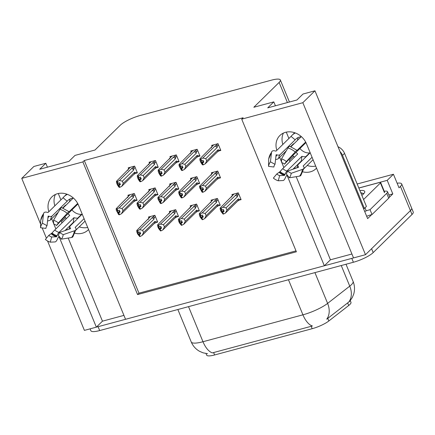 <?xml version="1.0" encoding="UTF-8"?>
<svg xmlns="http://www.w3.org/2000/svg" width="435" height="435" viewBox="0 0 435 435"><rect width="100%" height="100%" fill="white"/><g stroke="black" fill="none" stroke-linecap="round" stroke-linejoin="round"><path stroke-width="0.65" d="M87.701 227.472A17.21 14.6 45.5 0 1 79.213 226.858M88.544 229.517A17.21 14.6 45.5 0 1 88.082 229.995A17.21 14.6 45.5 0 1 82.411 233.203A17.21 14.6 45.5 0 1 74.961 233.269M67.577 229.696A17.21 14.6 45.5 0 1 66.647 228.924M62.009 222.91A17.21 14.6 45.5 0 1 61.427 221.643L61.971 222.948M315.69 166.094A17.21 14.6 45.5 0 1 307.202 165.479M289.96 161.57L289.422 160.265A17.21 14.6 -134.5 0 0 289.998 161.532M294.636 167.546A17.21 14.6 -134.5 0 0 295.566 168.318M302.956 171.89A17.21 14.6 -134.5 0 0 310.4 171.825A17.21 14.6 -134.5 0 0 316.071 168.617A17.21 14.6 -134.5 0 0 316.533 168.138M350.273 300.623L350.963 302.292A14.518 3.317 157.6 0 1 349.854 304.511A14.518 3.317 157.6 0 1 348.712 305.495L328.849 320.976A14.518 3.317 157.6 0 1 312.183 328.697L214.607 354.965A14.518 3.317 157.6 0 1 206.668 355.112L206.011 353.514M397.128 183.206A16.133 3.687 157.6 0 1 401.679 183.934L411.651 208.142A16.133 3.687 157.6 0 1 410.422 210.605L365.487 254.698L353.535 257.917L306.528 143.865A17.21 14.6 -134.5 0 0 279.879 135.513A17.21 14.6 -134.5 0 0 276.829 150.347M283.402 133.083A17.21 14.6 -134.5 0 0 282.848 144.436M123.937 315.386L102.453 321.171L96.352 327.158L84.401 330.377L47.556 240.985M296.186 176.675L330.442 259.793L351.926 254.007M330.442 259.793L324.341 265.78L125.546 319.295L78.539 205.244A17.21 14.6 -134.5 0 0 51.89 196.892A17.21 14.6 -134.5 0 0 48.84 211.725M388.885 194.956L392.8 193.901L389.488 197.153M371.686 214.624L367.629 218.604L314.956 90.806L303.005 94.02L296.904 100.006L267.71 107.869L273.811 101.882L253.828 107.26L279.123 82.438A16.133 3.687 -22.4 0 0 280.352 79.975A16.133 3.687 -22.4 0 0 271.538 80.138L140.07 115.531A16.133 3.687 -22.4 0 0 120.288 125.204L94.993 150.021L75.016 155.404L68.915 161.39L39.721 169.248L45.822 163.261L33.87 166.48L21.75 178.372L40.629 224.172M358.815 187.991L387.215 180.346L392.8 193.901M387.215 180.346L393.436 174.245L357.173 184.005M401.679 183.934A16.133 3.687 157.6 0 1 400.445 186.397L399.02 187.795L393.436 174.245M21.75 178.372L82.878 161.912L137.547 294.555L296.382 251.794L241.713 119.152L302.836 102.698L314.956 90.806M302.836 102.698L365.487 254.698M42.179 227.94L46.42 238.222M51.667 218.734L53.603 223.438M53.831 223.992L55.87 228.935M58.97 236.461L96.352 327.158M279.656 157.356L281.592 162.059M281.82 162.614L283.859 167.557M286.959 175.077L324.341 265.78M60.911 199.877L58.285 193.51M47.431 167.17L45.822 163.261M288.9 138.499L286.279 132.131M275.42 105.792L273.811 101.882M241.713 119.152L243.132 117.754L84.298 160.52L82.878 161.912M84.298 160.52L138.972 293.157L296.007 250.881M138.972 293.157L137.547 294.555M156.638 167.72L158.248 167.285L155.458 160.504L149.069 162.228L149.477 163.207M177.491 162.103L179.106 161.668L176.311 154.893L169.927 156.611L170.33 157.59M198.349 156.491L199.964 156.056L197.169 149.276L190.78 150.994L191.188 151.978M219.202 150.874L220.817 150.439L218.022 143.664L211.638 145.382L212.041 146.361M135.78 173.331L137.395 172.896L134.6 166.121L128.216 167.839L128.619 168.823M156.344 195.119L157.959 194.684L155.165 187.904L148.781 189.627L149.183 190.606M177.203 189.502L178.812 189.067L176.023 182.292L169.634 184.01L170.036 184.989M198.055 183.885L199.67 183.456L196.876 176.675L190.492 178.393L190.894 179.378M218.914 178.274L220.523 177.839L217.734 171.064L211.345 172.782L211.747 173.761M135.486 200.731L137.101 200.296L134.306 193.521L127.923 195.239L128.325 196.223M176.909 216.902L178.524 216.467L175.729 209.692L169.34 211.41L169.748 212.389M197.762 211.285L199.377 210.85L196.582 204.075L190.198 205.793L190.601 206.777M218.62 205.673L220.235 205.238L217.44 198.458L211.051 200.182L211.459 201.16M239.473 200.056L241.088 199.621L238.293 192.846L231.909 194.565L232.312 195.543M156.051 222.519L157.666 222.084L154.871 215.303L148.487 217.021L148.89 218.006M68.192 238.054L102.453 321.171M54.859 205.82A17.21 14.6 45.5 0 1 55.408 194.461M214.607 354.965L213.612 352.551L212.47 352.883A18.825 8.994 -105.1 0 1 202.982 341.731L302.929 314.826A21.511 4.91 -22.4 0 0 327.615 303.391A18.825 14.159 52.1 0 1 326.723 319.187L349.571 301.422M353.524 257.89A16.133 3.687 157.6 0 1 351.806 258.385L98.087 326.69A16.133 3.687 157.6 0 1 96.401 327.109M373.187 252.588L412.016 214.477A16.133 3.687 157.6 0 0 413.25 212.014L411.651 208.142A16.133 3.687 157.6 0 1 410.422 210.605L371.588 248.711L373.187 252.588A16.133 3.687 157.6 0 1 353.399 262.256L99.68 330.562A16.133 3.687 157.6 0 1 90.866 330.725L90.088 328.844M213.612 352.551L312.412 325.978A18.825 8.994 74.9 0 1 302.929 314.826L288.465 279.738M140.239 232.73L138.509 234.427L137.71 232.491L138.509 232.622L139.901 231.904L140.701 233.84L139.309 234.557L140.108 236.493L139.309 234.557M154.012 219.153L154.088 217.919C154.11 217.043 153.653 216.82 152.718 217.255L139.662 229.68L142.636 230.316L154.012 219.153A3.659 3.099 -134.5 0 0 151.815 217.75M157.41 221.458L156.769 222.089L154.931 221.377L143.55 232.54L142.636 230.316M138.509 234.427L139.733 236.596L137.71 234.112L136.797 231.888L136.742 230.463L150.63 216.445M140.489 233.329L139.211 234.585M140.451 233.236L139.031 234.634L139.733 236.596M143.55 232.54L142.055 235.487L140.108 236.493M156.769 222.089L154.208 223.563L142.055 235.487M154.208 223.563A3.659 3.099 -134.5 0 0 154.931 221.377M139.662 229.68L137.71 230.686L138.509 232.622M137.71 230.686L137.34 230.784L138.134 232.72M148.253 219.49L148.569 218.321L150.423 216.505M137.34 230.784L136.742 230.463M119.674 210.948L117.945 212.644L119.168 214.808L118.57 214.488L116.232 210.105L116.178 208.68L130.065 194.662M134.078 193.58L119.098 207.892L116.776 209.001L116.178 208.68M136.846 199.676L136.204 200.301L134.366 199.594L122.985 210.757L122.072 208.534L133.447 197.365L133.529 196.136L134.85 194.836M122.985 210.757L121.49 213.705L119.543 214.711L118.744 212.775L120.136 212.057L119.337 210.121L117.945 210.839L117.145 210.709L117.945 212.644M116.776 209.001L117.57 210.937M127.689 197.708L128.01 196.533L129.858 194.717M132.153 195.467C133.088 195.038 133.545 195.255 133.529 196.136M131.25 195.967A3.659 3.099 45.5 0 1 133.447 197.365M117.945 210.839L117.145 208.898M119.098 207.892L122.072 208.534M136.204 200.301L133.643 201.775A3.659 3.099 -134.5 0 0 134.366 199.594M133.643 201.775L121.49 213.705M119.543 214.711L118.744 212.775M119.924 211.546L118.646 212.797M118.369 212.873L119.886 211.453M118.467 212.845L119.266 214.787M137.139 172.276L133.936 174.375L121.784 186.305L119.832 187.311L118.94 185.402L120.424 184.657L119.63 182.722L118.238 183.439L117.439 181.504L117.064 181.602L118.238 185.245L118.76 185.451L119.554 187.387L118.864 187.088L117.439 184.929L116.526 182.705L116.471 181.281L130.353 167.263M120.218 184.146L118.94 185.402M119.832 187.311L119.038 185.375M118.663 185.473L119.462 187.409M118.76 185.451L120.18 184.054M119.968 183.548L118.238 185.245M136.498 172.902L134.66 172.195L123.279 183.358L121.784 186.305M133.936 174.375A3.659 3.099 -134.5 0 0 134.66 172.195M134.371 166.186L132.447 168.068C133.382 167.638 133.839 167.861 133.817 168.736L135.144 167.437M132.447 168.068L131.544 168.568A3.659 3.099 45.5 0 1 133.741 169.965L133.817 168.736M131.544 168.568L119.391 180.498L122.36 181.134L133.741 169.965M123.279 183.358L122.36 181.134M119.391 180.498L117.439 181.504M118.238 183.439L117.863 183.537M127.977 170.308L128.298 169.139L130.147 167.323M117.064 181.602L116.471 181.281M290.961 146.742L301.314 136.585M305.669 142.055L296.909 150.537A5.916 0.343 130.2 0 0 296.991 150.298A5.916 0.343 130.2 0 0 295.218 151.962L286.382 161.554L284.517 164.147L293.407 154.604A5.916 0.343 130.2 0 0 293.326 154.849A5.916 0.343 130.2 0 0 294.038 154.284L305.952 142.598M310.193 152.756L298.241 164.484A5.916 2.637 8.4 0 0 297.812 165.273A5.916 2.637 8.4 0 0 298.377 166.67L298.595 167.268L287.399 171.145L291.216 173.288L302.412 169.405A5.916 2.637 8.4 0 0 304.065 167.921A5.916 2.637 8.4 0 0 303.499 166.523L303.173 165.991L312.053 157.274M313.064 159.727L303.935 168.688M292.913 169.237L301.243 161.064A16.133 13.686 -134.5 0 0 301.618 161.173M305.789 157.078L305.707 156.736A10.755 9.124 45.5 0 1 301.95 156.301L286.969 170.999A5.916 1.691 107 0 0 285.05 174.37L284.55 175.381L279.667 175.609L278.253 180.775L283.136 180.541A5.916 1.691 107 0 0 285.833 176.73L287.105 174.935M292.646 155.322A16.133 13.686 -134.5 0 0 294.441 157.171M295.392 132.969A16.133 13.686 -134.5 0 0 292.059 135.263A16.133 13.686 -134.5 0 0 291.064 136.373L276.089 151.07A0.538 0.283 -141.8 0 1 275.801 151.103L275.203 150.934A5.916 3.116 38.2 0 0 271.897 151.456A5.916 3.116 38.2 0 0 271.532 152.391L270.45 161.847L275.012 164.321L276.089 154.865A0.538 0.283 -141.8 0 1 276.426 154.735L277.024 154.903A5.916 3.116 38.2 0 0 280.189 154.539L295.164 139.842A10.755 9.124 45.5 0 1 295.827 139.102A10.755 9.124 45.5 0 1 301.08 136.813M297.507 140.32A10.755 9.124 45.5 0 1 298.236 137.487M305.707 156.736L309.573 152.946A10.755 9.124 45.5 0 1 299.933 148.504M279.667 175.609A7.379 6.259 45.5 0 1 276.758 174.011L280.037 171.607A5.916 0.343 -49.8 0 1 282.734 168.66L297.709 153.963A10.755 9.124 45.5 0 1 296.072 152.293M293.44 144.311A10.755 9.124 45.5 0 1 293.505 143.767L290.602 146.611M286.225 150.907L278.53 158.46A5.916 2.637 -171.6 0 1 275.562 159.514M270.45 161.847A12.37 10.494 45.5 0 0 268.542 166.36L273.876 167.013A7.379 6.259 45.5 0 1 275.012 164.321M286.382 161.554A12.37 10.494 45.5 0 0 281.505 158.873L281.608 162.543A7.379 6.259 45.5 0 1 284.517 164.147M287.399 171.145A7.379 6.259 45.5 0 1 286.263 173.837L289.308 177.801A12.37 10.494 45.5 0 0 291.216 173.288M278.253 180.775A12.37 10.494 45.5 0 1 273.376 178.089L276.758 174.011M268.542 166.36L268.694 159.101A5.916 2.637 -171.6 0 1 268.705 158.954L271.897 151.456M281.505 158.873L287.97 147.965A5.916 1.691 -73 0 1 289.808 146.35L296.991 150.298M304.065 167.921L300.873 175.419A5.916 3.116 -141.8 0 1 299.574 176.121L289.308 177.801M309.649 153.289L309.573 152.946M363.557 208.713A10.755 9.124 45.5 0 1 364.389 208.441L342.524 155.387A10.755 9.124 -134.5 0 0 339.985 151.527M364.389 208.441L366.422 206.446L344.558 153.392A10.755 9.124 -134.5 0 0 338.017 146.753M388.711 198.175A10.755 2.458 -22.4 0 0 389.537 196.533L387.536 191.688A10.755 2.458 157.6 0 1 386.715 193.33L370.044 209.692L372.039 214.537L388.711 198.175L386.715 193.33M384.241 191.242A10.755 2.458 157.6 0 1 387.536 191.688M366.678 216.287A10.755 2.458 157.6 0 1 372.039 214.537M364.682 211.448A10.755 2.458 157.6 0 1 370.044 209.692M301.95 156.301L301.243 161.064M291.064 136.373L295.164 139.842M161.097 227.113L159.362 228.815L158.568 226.88L158.992 227.108L160.754 226.287L161.554 228.223L160.162 228.94L160.961 230.876L160.162 228.94M174.87 213.536L174.946 212.302C174.962 211.426 174.506 211.203 173.576 211.638L160.515 224.063L163.489 224.699L174.87 213.536A3.659 3.099 -134.5 0 0 172.668 212.139M178.263 215.847L177.627 216.472L175.783 215.76L164.408 226.929L163.489 224.699M159.362 228.815L160.586 230.98L158.568 228.5L157.649 226.276L157.595 224.851L171.482 210.834M161.341 227.717L160.069 228.968M161.303 227.625L159.884 229.017L160.586 230.98M164.408 226.929L162.913 229.87L160.961 230.876M177.627 216.472L175.066 217.946L162.913 229.87M175.066 217.946A3.659 3.099 -134.5 0 0 175.783 215.76M160.515 224.063L158.568 225.069L159.368 227.005M158.568 225.069L158.193 225.172L158.992 227.108M169.106 213.873L169.427 212.704L171.276 210.888M158.193 225.172L157.595 224.851M181.95 221.502L180.22 223.198L179.421 221.263L180.22 221.393L181.612 220.675L182.412 222.611L181.02 223.329L181.819 225.265L181.02 223.329M195.723 207.919L195.799 206.69C195.821 205.815 195.364 205.592 194.429 206.021L181.373 218.452L184.348 219.088L195.723 207.919A3.659 3.099 -134.5 0 0 193.526 206.522M199.121 210.23L198.48 210.855L196.642 210.148L185.261 221.312L184.348 219.088M180.22 223.198L181.444 225.363L179.427 222.883L178.508 220.659L178.453 219.235L192.341 205.217M182.2 222.1L180.922 223.356M182.162 222.008L180.742 223.405L181.444 225.363M185.261 221.312L183.766 224.259L181.819 225.265M198.48 210.855L195.919 212.329L183.766 224.259M195.919 212.329A3.659 3.099 -134.5 0 0 196.642 210.148M181.373 218.452L179.421 219.457L180.22 221.393M179.421 219.457L179.051 219.555L179.845 221.491M189.964 208.262L190.285 207.087L192.134 205.276M179.051 219.555L178.453 219.235M202.808 215.885L201.073 217.587L200.279 215.646L200.704 215.88L202.465 215.059L203.265 216.994L201.873 217.712L202.672 219.648L201.873 217.712M216.581 202.308L216.657 201.073C216.673 200.198 216.217 199.975 215.287 200.41L202.226 212.835L205.2 213.471L216.581 202.308A3.659 3.099 -134.5 0 0 214.379 200.91M219.974 204.613L219.338 205.244L217.495 204.532L206.119 215.695L205.2 213.471M201.073 217.587L202.297 219.751L200.279 217.266L199.36 215.042L199.306 213.618L213.193 199.605M203.058 216.489L201.78 217.739M203.02 216.396L201.595 217.788L202.297 219.751M206.119 215.695L204.624 218.642L202.672 219.648M219.338 205.244L216.777 206.717L204.624 218.642M216.777 206.717A3.659 3.099 -134.5 0 0 217.495 204.532M202.226 212.835L200.279 213.841L201.079 215.776M200.279 213.841L199.904 213.938L200.704 215.88M210.817 202.645L211.138 201.476L212.987 199.66M199.904 213.938L199.306 213.618M223.666 210.268L221.932 211.97L221.132 210.034L221.556 210.263L223.324 209.442L224.123 211.383L222.731 212.101L223.53 214.036L222.731 212.101M237.434 196.691L237.515 195.456C237.532 194.581 237.075 194.363 236.14 194.793L223.084 207.218L226.059 207.859L237.434 196.691A3.659 3.099 -134.5 0 0 235.237 195.293M240.832 199.002L240.191 199.627L238.353 198.915L226.972 210.083L226.059 207.859M221.932 211.97L223.155 214.134L221.138 211.655L220.219 209.431L220.164 208.006L234.052 193.988M223.911 210.872L222.633 212.122M223.873 210.779L222.454 212.171L223.155 214.134M226.972 210.083L225.477 213.03L223.53 214.036M240.191 199.627L237.63 201.1L225.477 213.03M237.63 201.1A3.659 3.099 -134.5 0 0 238.353 198.915M223.084 207.218L221.132 208.224L221.932 210.159M221.132 208.224L220.762 208.327L221.556 210.263M231.676 197.028L231.996 195.859L233.845 194.043M220.762 208.327L220.164 208.006M140.532 205.331L138.803 207.033L140.026 209.197L139.428 208.876L138.004 206.712L137.09 204.488L137.03 203.063L150.918 189.051M154.931 187.969L139.95 202.28L138.004 203.286L137.03 203.063M157.704 194.059L157.062 194.69L155.219 193.977L143.844 205.141L142.925 202.917L154.305 191.753L154.381 190.519L155.708 189.22M143.844 205.141L142.348 208.088L140.396 209.094L139.602 207.158L140.989 206.44L140.19 204.504L138.428 205.325L138.004 205.092L138.803 207.033M137.629 203.384L138.428 205.325M148.542 192.091L148.862 190.921L150.711 189.105M153.011 189.856C153.941 189.421 154.398 189.644 154.381 190.519M152.103 190.351A3.659 3.099 45.5 0 1 154.305 191.753M138.803 205.222L138.004 203.286M139.95 202.28L142.925 202.917M157.062 194.69L154.501 196.163A3.659 3.099 -134.5 0 0 155.219 193.977M154.501 196.163L142.348 208.088M140.396 209.094L139.602 207.158M140.782 205.934L139.504 207.185M139.227 207.261L140.744 205.842M139.32 207.234L140.119 209.17M161.39 199.714L159.656 201.416L160.879 203.58L160.281 203.259L157.943 198.877L157.889 197.452L171.776 183.434M175.789 182.352L160.809 196.663L158.487 197.773L157.889 197.452M178.557 188.447L177.915 189.073L176.077 188.36L164.702 199.529L163.783 197.305L175.158 186.136L175.24 184.902L176.561 183.603M164.702 199.529L163.201 202.476L161.254 203.482L160.455 201.541L161.847 200.823L161.048 198.887L159.286 199.708L158.857 199.48L159.656 201.416M158.487 197.773L159.286 199.708M169.4 186.474L169.721 185.305L171.569 183.488M173.864 184.239C174.799 183.809 175.256 184.027 175.24 184.902M172.961 184.739A3.659 3.099 45.5 0 1 175.158 186.136M159.656 199.605L158.862 197.669M160.809 196.663L163.783 197.305M177.915 189.073L175.354 190.546A3.659 3.099 -134.5 0 0 176.077 188.36M175.354 190.546L163.201 202.476M161.254 203.482L160.455 201.541M161.635 200.317L160.357 201.568M160.08 201.644L161.597 200.225M160.178 201.617L160.977 203.553M182.243 194.102L180.514 195.799L181.738 197.963L181.139 197.642L179.715 195.484L178.801 193.26L178.747 191.835L192.629 177.817M196.647 176.74L181.661 191.052L179.715 192.058L178.747 191.835M199.415 182.831L198.773 183.456L196.93 182.749L185.555 193.912L184.636 191.688L196.016 180.525L196.093 179.291L197.419 177.991M185.555 193.912L184.059 196.859L182.107 197.865L181.313 195.929L182.7 195.212L181.901 193.276L180.514 193.994L179.715 193.863L180.514 195.799M179.34 192.156L180.139 194.092M190.253 180.862L190.573 179.693L192.422 177.877M194.722 178.627C195.652 178.192 196.109 178.415 196.093 179.291M193.82 179.122A3.659 3.099 45.5 0 1 196.016 180.525M180.514 193.994L179.715 192.058M181.661 191.052L184.636 191.688M198.773 183.456L196.212 184.935A3.659 3.099 -134.5 0 0 196.93 182.749M196.212 184.935L184.059 196.859M182.107 197.865L181.313 195.929M182.493 194.701L181.216 195.957M180.938 196.027L182.455 194.608M181.031 196.006L181.83 197.941M203.101 188.485L201.367 190.187L202.59 192.352L201.992 192.031L199.654 187.643L199.6 186.224L213.487 172.206M217.5 171.124L202.52 185.435L200.198 186.544L199.6 186.224M220.268 177.214L219.631 177.844L217.788 177.132L206.413 188.295L205.494 186.071L216.869 174.908L216.951 173.674L218.272 172.374M206.413 188.295L204.912 191.242L202.966 192.248L202.166 190.312L203.558 189.595L202.759 187.659L200.997 188.48L200.568 188.252L201.367 190.187M200.198 186.544L200.997 188.48M211.111 175.245L211.432 174.076L213.28 172.26M215.581 173.01C216.51 172.575 216.967 172.798 216.951 173.674M214.672 173.511A3.659 3.099 45.5 0 1 216.869 174.908M201.367 188.377L200.573 186.441M202.52 185.435L205.494 186.071M219.631 177.844L217.065 179.318A3.659 3.099 -134.5 0 0 217.788 177.132M217.065 179.318L204.912 191.242M202.966 192.248L202.166 190.312M203.346 189.089L202.074 190.34M201.791 190.416L203.308 188.997M201.889 190.389L202.688 192.324M157.992 166.659L154.795 168.764L142.636 180.688L140.69 181.694L139.798 179.785L141.283 179.041L140.483 177.105L139.091 177.823L138.297 175.887L137.922 175.985L139.091 179.633L139.613 179.834L140.413 181.77L139.722 181.477L138.297 179.318L137.378 177.088L137.324 175.664L151.211 161.651M141.07 178.535L139.798 179.785M140.69 181.694L139.891 179.758M139.515 179.862L140.315 181.797M139.613 179.834L141.032 178.442M140.826 177.931L139.091 179.633M157.356 167.29L155.512 166.578L144.137 177.741L142.636 180.688M154.795 168.764A3.659 3.099 -134.5 0 0 155.512 166.578M155.224 160.569L153.305 162.456C154.235 162.021 154.691 162.244 154.675 163.12L155.996 161.82M153.305 162.456L152.397 162.956A3.659 3.099 45.5 0 1 154.594 164.354L154.675 163.12M152.397 162.956L140.244 174.881L143.218 175.517L154.594 164.354M144.137 177.741L143.218 175.517M140.244 174.881L138.297 175.887M139.091 177.823L138.721 177.926M148.835 164.691L149.156 163.522L151.005 161.706M137.922 175.985L137.324 175.664M178.85 161.048L175.648 163.147L163.495 175.077L161.548 176.083L160.651 174.169L162.135 173.429L161.341 171.488L159.95 172.206L159.15 170.27L158.775 170.373L159.95 174.016L160.471 174.217L161.265 176.153L160.575 175.86L159.15 173.701L158.237 171.477L158.182 170.052L172.064 156.034M161.929 172.918L160.651 174.169M161.548 176.083L160.749 174.147M160.374 174.245L161.173 176.18M160.471 174.217L161.891 172.825M161.679 172.314L159.95 174.016M178.209 161.673L176.371 160.961L164.99 172.129L163.495 175.077M175.648 163.147A3.659 3.099 -134.5 0 0 176.371 160.961M176.083 154.952L174.158 156.839C175.093 156.41 175.55 156.627 175.528 157.503L176.855 156.203M174.158 156.839L173.255 157.339A3.659 3.099 45.5 0 1 175.452 158.737L175.528 157.503M173.255 157.339L161.102 169.264L164.077 169.906L175.452 158.737M164.99 172.129L164.077 169.906M161.102 169.264L159.15 170.27M159.95 172.206L159.574 172.309M169.688 159.074L170.009 157.905L171.858 156.089M158.775 170.373L158.182 170.052M199.703 155.431L196.506 157.535L184.353 169.46L182.401 170.466L181.509 168.557L182.994 167.812L182.194 165.876L180.808 166.594L180.008 164.658L179.633 164.756L180.802 168.399L181.324 168.606L182.124 170.542L181.433 170.248L179.089 165.86L179.035 164.435L192.922 150.418M182.782 167.301L181.509 168.557M182.401 170.466L181.602 168.53M181.232 168.628L182.026 170.569M181.324 168.606L182.743 167.209M182.537 166.703L180.802 168.399M199.067 156.056L197.224 155.349L185.848 166.513L184.353 169.46M196.506 157.535A3.659 3.099 -134.5 0 0 197.224 155.349M196.935 149.341L195.016 151.228C195.946 150.793 196.402 151.016 196.386 151.891L197.708 150.592M195.016 151.228L194.108 151.723A3.659 3.099 45.5 0 1 196.31 153.125L196.386 151.891M194.108 151.723L181.955 163.652L184.929 164.289L196.31 153.125M185.848 166.513L184.929 164.289M181.955 163.652L180.008 164.658M180.808 166.594L180.433 166.692M190.546 153.463L190.867 152.293L192.716 150.477M179.633 164.756L179.035 164.435M220.561 149.814L217.359 151.918L205.206 163.843L203.259 164.849L202.362 162.94L203.852 162.195L203.053 160.259L201.661 160.977L200.861 159.041L200.492 159.145L201.661 162.788L202.183 162.989L202.976 164.925L202.286 164.631L200.861 162.472L199.948 160.249L199.893 158.824L213.781 144.806M203.64 161.689L202.362 162.94M203.259 164.849L202.46 162.913M202.085 163.016L202.884 164.952M202.183 162.989L203.602 161.597M203.39 161.086L201.661 162.788M219.92 150.445L218.082 149.732L206.701 160.901L205.206 163.843M217.359 151.918A3.659 3.099 -134.5 0 0 218.082 149.732M217.794 143.724L215.869 145.611C216.804 145.176 217.261 145.399 217.239 146.274L218.566 144.975M215.869 145.611L214.966 146.111A3.659 3.099 45.5 0 1 217.163 147.508L217.239 146.274M214.966 146.111L202.813 158.035L205.788 158.672L217.163 147.508M206.701 160.901L205.788 158.672M202.813 158.035L200.861 159.041M201.661 160.977L201.285 161.081M211.405 147.846L211.72 146.677L213.574 144.86M200.492 159.145L199.893 158.824M359.886 190.584A17.536 4.002 157.6 0 1 364.612 192.449A17.536 4.002 157.6 0 1 363.366 194.075A17.536 4.002 157.6 0 1 361.855 195.369M363.801 193.624L360.756 192.7M365.264 211.22A2.692 0.614 157.6 0 1 364.704 211.508M358.842 188.056L379.189 182.575A2.692 0.614 157.6 0 1 380.658 182.548A2.692 0.614 157.6 0 1 380.451 182.961L363.573 199.529M363.703 193.733L360.816 192.846M62.972 208.126L73.319 197.968M77.675 203.433L68.92 211.921A5.916 0.343 130.2 0 0 69.002 211.676A5.916 0.343 130.2 0 0 67.229 213.34L58.388 222.937L56.523 225.526L65.419 215.988A5.916 0.343 130.2 0 0 65.337 216.228A5.916 0.343 130.2 0 0 66.049 215.668L77.957 203.977M82.204 214.14L70.252 225.868A5.916 2.637 8.4 0 0 69.823 226.657A5.916 2.637 8.4 0 0 70.388 228.049L70.606 228.647L59.41 232.524L63.222 234.666L74.423 230.789A5.916 2.637 8.4 0 0 76.076 229.299A5.916 2.637 8.4 0 0 75.511 227.902L75.179 227.374L84.064 218.653M85.075 221.105L75.946 230.066M64.924 230.615L73.254 222.443A16.133 13.686 -134.5 0 0 73.629 222.551M77.8 218.462L77.718 218.12A10.755 9.124 45.5 0 1 73.961 217.679L58.981 232.377A5.916 1.691 107 0 0 57.061 235.754L56.555 236.76L51.678 236.993L50.264 242.154L55.142 241.925A5.916 1.691 107 0 0 57.844 238.108L59.116 236.314M64.657 216.701A16.133 13.686 -134.5 0 0 66.452 218.555M67.403 194.353A16.133 13.686 -134.5 0 0 64.07 196.642A16.133 13.686 -134.5 0 0 63.075 197.751L48.1 212.449A0.538 0.283 -141.8 0 1 47.812 212.481L47.214 212.313A5.916 3.116 38.2 0 0 43.908 212.84A5.916 3.116 38.2 0 0 43.538 213.775L42.461 223.226L47.023 225.7L48.1 216.249A0.538 0.283 -141.8 0 1 48.437 216.113L49.035 216.282A5.916 3.116 38.2 0 0 52.2 215.918L67.175 201.22A10.755 9.124 45.5 0 1 67.838 200.481A10.755 9.124 45.5 0 1 73.091 198.191M69.518 201.699A10.755 9.124 45.5 0 1 70.247 198.871M77.718 218.12L81.579 214.33A10.755 9.124 45.5 0 1 71.944 209.882M51.678 236.993A7.379 6.259 45.5 0 1 48.769 235.389L52.042 232.991A5.916 0.343 -49.8 0 1 54.745 230.044L69.72 215.347A10.755 9.124 45.5 0 1 68.078 213.672M65.451 205.69A10.755 9.124 45.5 0 1 65.516 205.146L62.613 207.995M58.236 212.291L50.542 219.844A5.916 2.637 -171.6 0 1 47.573 220.893M42.461 223.226A12.37 10.494 45.5 0 0 40.553 227.739L45.887 228.391A7.379 6.259 45.5 0 1 47.023 225.7M58.388 222.937A12.37 10.494 45.5 0 0 53.516 220.251L53.619 223.927A7.379 6.259 45.5 0 1 56.523 225.526M59.41 232.524A7.379 6.259 45.5 0 1 58.268 235.215L61.319 239.179A12.37 10.494 45.5 0 0 63.222 234.666M50.264 242.154A12.37 10.494 45.5 0 1 45.387 239.467L48.769 235.389M40.553 227.739L40.705 220.485A5.916 2.637 -171.6 0 1 40.716 220.333L43.908 212.84M53.516 220.251L59.981 209.349A5.916 1.691 -73 0 1 61.819 207.734L69.002 211.676M76.076 229.299L72.884 236.798A5.916 3.116 -141.8 0 1 71.585 237.499L61.319 239.179M81.66 214.672L81.579 214.33M73.961 217.679L73.254 222.443M63.075 197.751L67.175 201.22M61.427 221.643L65.506 217.641M289.422 160.265L293.494 156.263M348.712 305.495L347.625 302.858M400.445 186.397L412.016 214.477M279.123 82.438L287.415 102.562M328.849 320.976L327.762 318.338M312.183 328.697L311.188 326.283M314.929 272.614L327.615 303.391L349.751 286.143A21.511 4.91 -22.4 0 0 351.437 284.68A21.511 4.91 -22.4 0 0 353.079 281.396L346.01 264.246M348.805 302.004A18.825 14.159 52.1 0 0 349.751 286.143L341.252 265.529M207.56 353.693L203.129 352.845L199.6 351.333C195.75 349.158 192.961 346.032 191.226 341.948A21.511 4.91 -22.4 0 0 202.982 341.731L188.524 306.648M353.399 262.256L351.806 258.385M99.68 330.562L98.087 326.69M154.088 217.919L155.415 216.619M154.642 215.368L152.718 217.255M286.969 170.999A10.755 9.124 45.5 0 1 282.734 168.66M278.53 158.46A10.755 9.124 45.5 0 1 280.189 154.539M275.872 156.796A12.724 10.793 45.5 0 1 277.024 154.903M285.05 174.37A12.724 10.793 45.5 0 1 280.037 171.607M298.377 166.67A12.724 10.793 45.5 0 1 298.247 167.388M276.046 155.246A13.267 11.25 45.5 0 1 276.426 154.735M284.794 175.033A13.267 11.25 45.5 0 1 279.564 172.157M284.55 175.381A13.409 11.37 45.5 0 1 279.265 172.472M268.694 159.101A18.395 15.606 45.5 0 1 271.532 152.391M287.97 147.965A18.395 15.606 45.5 0 1 295.218 151.962M302.412 169.405A18.395 15.606 45.5 0 1 299.574 176.121M342.524 155.387L344.558 153.392M174.946 212.302L176.267 211.002M175.495 209.752L173.576 211.638M195.799 206.69L197.126 205.391M196.354 204.14L194.429 206.021M216.657 201.073L217.984 199.774M217.206 198.523L215.287 200.41M237.515 195.456L238.837 194.157M238.065 192.906L236.14 194.793M365.008 207.838L366.145 210.6M380.451 182.961L384.442 192.64M58.981 232.377A10.755 9.124 45.5 0 1 54.745 230.044M50.542 219.844A10.755 9.124 45.5 0 1 52.2 215.918M47.883 218.174A12.724 10.793 45.5 0 1 49.035 216.282M57.061 235.754A12.724 10.793 45.5 0 1 52.042 232.991M70.388 228.049A12.724 10.793 45.5 0 1 70.258 228.767M48.057 216.63A13.267 11.25 45.5 0 1 48.437 216.113M56.8 236.417A13.267 11.25 45.5 0 1 51.575 233.535M56.555 236.76A13.409 11.37 45.5 0 1 51.276 233.851M40.705 220.485A18.395 15.606 45.5 0 1 43.538 213.775M59.981 209.349A18.395 15.606 45.5 0 1 67.229 213.34M74.423 230.789A18.395 15.606 45.5 0 1 71.585 237.499M280.352 79.975L289.438 102.018M349.843 301.145L352.366 297.409L353.753 293.951C354.949 289.699 354.726 285.512 353.079 281.396M191.226 341.948L177.861 309.513M294.664 132.708L292.059 135.263M297.812 165.273L296.936 167.839M380.658 182.548L384.649 192.232M66.675 194.092L64.07 196.642M69.823 226.657L68.947 229.223"/></g></svg>
